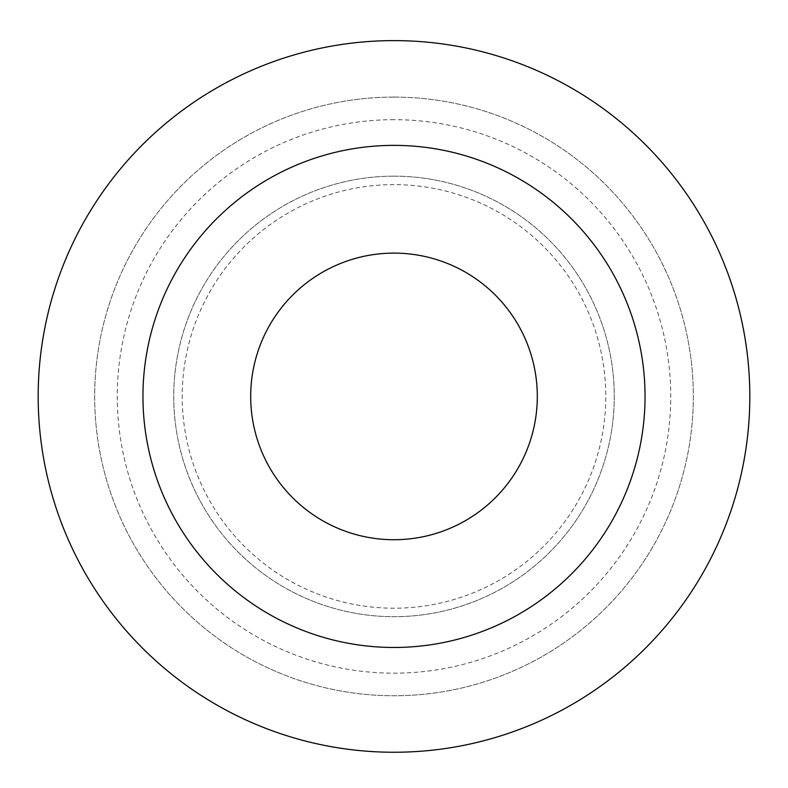 <?xml version="1.0" encoding="UTF-8"?>
<svg xmlns="http://www.w3.org/2000/svg" width="788" height="788" viewBox="0 0 788 788"><rect width="100%" height="100%" fill="white"/><g stroke="black" fill="none" stroke-linecap="round" stroke-linejoin="round"><path stroke-width="0.59" stroke-dasharray="3.94 2.96" d="M394 184.628A211.795 211.795 0 0 0 210.583 502.32A211.795 211.795 0 0 0 577.417 502.32A211.795 211.795 0 0 0 394 184.628M394 176.157A220.266 220.266 0 0 0 203.245 506.556A220.266 220.266 0 0 0 584.755 506.556A220.266 220.266 0 0 0 394 176.157A220.266 220.266 0 0 0 203.245 506.556A220.266 220.266 0 0 0 584.755 506.556A220.266 220.266 0 0 0 394 176.157M394 119.677A276.746 276.746 0 0 0 154.33 534.796A276.746 276.746 0 0 0 633.67 534.796A276.746 276.746 0 0 0 394 119.677M394 40.612A355.812 355.812 0 0 0 85.853 574.334A355.812 355.812 0 0 0 702.147 574.334A355.812 355.812 0 0 0 394 40.612A355.812 355.812 0 0 0 85.853 574.334A355.812 355.812 0 0 0 702.147 574.334A355.812 355.812 0 0 0 394 40.612A355.812 355.812 0 0 0 85.853 574.334A355.812 355.812 0 0 0 702.147 574.334A355.812 355.812 0 0 0 394 40.612M394 97.091A299.341 299.341 0 0 0 134.768 546.094A299.341 299.341 0 0 0 653.232 546.094A299.341 299.341 0 0 0 394 97.091A299.341 299.341 0 0 0 134.768 546.094A299.341 299.341 0 0 0 653.232 546.094A299.341 299.341 0 0 0 394 97.091M394 145.376A251.047 251.047 0 0 0 176.591 521.952A251.047 251.047 0 0 0 611.409 521.952A251.047 251.047 0 0 0 394 145.376"/><path stroke-width="1.18" d="M394 253.115A143.317 143.317 0 0 0 269.89 468.082A143.317 143.317 0 0 0 518.11 468.082A143.317 143.317 0 0 0 394 253.115M394 40.612A355.812 355.812 0 0 0 85.853 574.334A355.812 355.812 0 0 0 702.147 574.334A355.812 355.812 0 0 0 394 40.612M394 145.376A251.047 251.047 0 0 0 176.591 521.952A251.047 251.047 0 0 0 611.409 521.952A251.047 251.047 0 0 0 394 145.376"/></g></svg>
